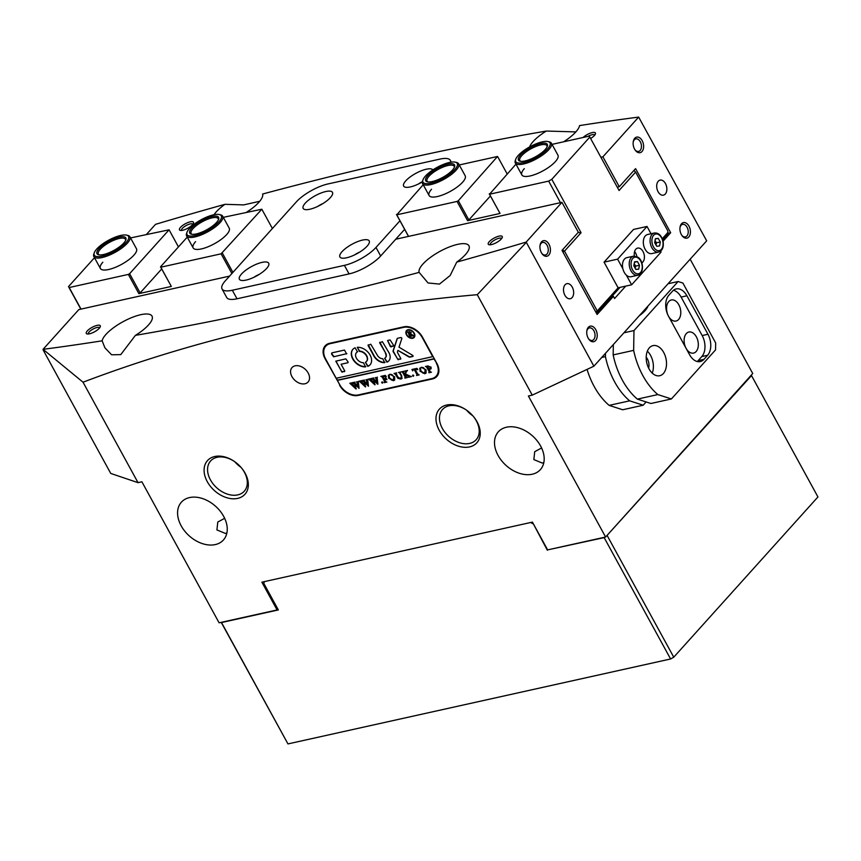 <?xml version="1.0" encoding="UTF-8"?>
<svg xmlns="http://www.w3.org/2000/svg" width="861" height="861" viewBox="0 0 861 861"><rect width="100%" height="100%" fill="white"/><g stroke="black" fill="none" stroke-linecap="round" stroke-linejoin="round"><path stroke-width="1.29" d="M547.564 148.975A19.534 6.231 -28.7 0 0 548.005 141.559A19.534 6.231 -28.7 0 0 518.193 155.497A19.534 6.231 -28.7 0 0 515.739 159.231A19.534 6.231 -28.7 0 0 526.62 161.75A19.534 6.231 -28.7 0 0 547.564 148.975M548.005 141.559L549.275 141.861A20.567 6.554 151.3 0 1 551.384 143.217A20.567 6.554 151.3 0 1 548.812 149.663A20.567 6.554 151.3 0 1 529.773 162.019A20.567 6.554 151.3 0 1 515.308 162.966A20.567 6.554 151.3 0 1 515.308 160.458L515.739 159.231M545.25 149.491A16.445 5.252 151.3 0 1 520.141 161.222A16.445 5.252 151.3 0 1 520.518 154.98A16.445 5.252 151.3 0 1 538.147 144.228A16.445 5.252 151.3 0 1 547.316 146.348A16.445 5.252 151.3 0 1 545.25 149.491M547.036 146.994A15.423 4.918 -28.7 0 0 546.875 145.681A15.423 4.918 -28.7 0 0 536.026 146.392A15.423 4.918 -28.7 0 0 521.755 155.669A15.423 4.918 -28.7 0 0 519.818 160.501A15.423 4.918 -28.7 0 0 520.83 161.341M126.093 242.533A19.534 6.231 -28.7 0 0 126.535 235.128A19.534 6.231 -28.7 0 0 96.723 249.055A19.534 6.231 -28.7 0 0 94.258 252.79A19.534 6.231 -28.7 0 0 105.15 255.308A19.534 6.231 -28.7 0 0 126.093 242.533M126.535 235.128L127.794 235.419A20.567 6.554 151.3 0 1 129.914 236.775A20.567 6.554 151.3 0 1 127.331 243.222A20.567 6.554 151.3 0 1 108.303 255.577A20.567 6.554 151.3 0 1 93.838 256.524A20.567 6.554 151.3 0 1 93.827 254.017L94.258 252.79M123.769 243.05A16.445 5.252 151.3 0 1 98.671 254.781A16.445 5.252 151.3 0 1 99.037 248.538A16.445 5.252 151.3 0 1 116.676 237.787A16.445 5.252 151.3 0 1 125.835 239.907A16.445 5.252 151.3 0 1 123.769 243.05M125.566 240.553A15.423 4.918 -28.7 0 0 125.405 239.25A15.423 4.918 -28.7 0 0 114.545 239.961A15.423 4.918 -28.7 0 0 100.274 249.227A15.423 4.918 -28.7 0 0 98.348 254.06A15.423 4.918 -28.7 0 0 99.359 254.899M454.812 169.563A19.534 6.231 -28.7 0 0 455.254 162.159A19.534 6.231 -28.7 0 0 425.431 176.085A19.534 6.231 -28.7 0 0 422.977 179.82A19.534 6.231 -28.7 0 0 433.869 182.338A19.534 6.231 -28.7 0 0 454.812 169.563M455.254 162.159L456.513 162.449A20.567 6.554 151.3 0 1 458.622 163.805A20.567 6.554 151.3 0 1 456.05 170.252A20.567 6.554 151.3 0 1 437.022 182.607A20.567 6.554 151.3 0 1 422.557 183.554A20.567 6.554 151.3 0 1 422.547 181.047L422.977 179.82M452.488 170.08A16.445 5.252 151.3 0 1 427.379 181.811A16.445 5.252 151.3 0 1 427.756 175.569A16.445 5.252 151.3 0 1 445.385 164.817A16.445 5.252 151.3 0 1 454.554 166.937A16.445 5.252 151.3 0 1 452.488 170.08M454.274 167.583A15.423 4.918 -28.7 0 0 454.113 166.281A15.423 4.918 -28.7 0 0 443.264 166.991A15.423 4.918 -28.7 0 0 428.993 176.257A15.423 4.918 -28.7 0 0 427.067 181.09A15.423 4.918 -28.7 0 0 428.078 181.929M241.5 274.024A16.703 5.327 -28.7 0 0 241.123 280.363A16.703 5.327 -28.7 0 0 266.619 268.449A16.703 5.327 -28.7 0 0 268.718 265.253A16.703 5.327 -28.7 0 0 259.409 263.1A16.703 5.327 -28.7 0 0 241.5 274.024M341.989 251.724A16.703 5.327 -28.7 0 0 341.613 258.063A16.703 5.327 -28.7 0 0 367.109 246.149A16.703 5.327 -28.7 0 0 369.208 242.953A16.703 5.327 -28.7 0 0 359.898 240.8A16.703 5.327 -28.7 0 0 341.989 251.724M305.257 203.174A16.703 5.327 -28.7 0 0 304.88 209.514A16.703 5.327 -28.7 0 0 330.376 197.599A16.703 5.327 -28.7 0 0 332.475 194.403A16.703 5.327 -28.7 0 0 323.166 192.251A16.703 5.327 -28.7 0 0 305.257 203.174M432.879 169.918A16.703 5.327 -28.7 0 0 420.997 170.909A16.703 5.327 -28.7 0 0 405.746 180.864A16.703 5.327 -28.7 0 0 405.37 187.203A16.703 5.327 -28.7 0 0 422.32 181.929M450.637 162.234A25.701 8.201 -28.7 0 0 450.325 160.361A25.701 8.201 -28.7 0 0 440.046 159.081L327.955 183.953A25.701 8.201 -28.7 0 0 296.367 201.872L225.259 280.901A25.701 8.201 -28.7 0 0 222.03 288.962L226.712 297.508A25.701 8.201 -28.7 0 0 237.001 298.789L349.082 273.906A25.701 8.201 -28.7 0 0 380.67 255.986L404.638 229.349M222.03 288.962A25.701 8.201 -28.7 0 0 232.319 290.243L344.4 265.36A25.701 8.201 -28.7 0 0 375.988 247.441L399.956 220.803M422.353 181.736A8.481 2.701 -28.7 0 0 418.306 184.06M322.853 203.616A8.481 2.701 -28.7 0 0 317.817 206.371M359.586 252.155A8.481 2.701 -28.7 0 0 354.549 254.921M259.096 274.465A8.481 2.701 -28.7 0 0 254.06 277.22M647.87 306.193A21.073 6.727 151.3 0 1 645.083 310.66A21.073 6.727 151.3 0 1 639.206 315.815M663.379 373.491A15.423 9.837 77.5 0 0 665.036 355.399A15.423 9.837 77.5 0 0 653.025 345.616A15.423 9.837 77.5 0 0 649.345 347.855A15.423 9.837 77.5 0 0 647.687 365.947A15.423 9.837 77.5 0 0 659.709 375.73A15.423 9.837 77.5 0 0 663.379 373.491M652.229 373.114A15.423 9.837 77.5 0 0 647.354 351.159M648.624 368.11A8.739 5.575 77.5 0 0 646.202 357.218M686.303 333.584A10.795 6.888 -102.5 0 1 688.875 332.023A10.795 6.888 -102.5 0 1 697.292 338.868A10.795 6.888 -102.5 0 1 696.129 351.536A10.795 6.888 -102.5 0 1 693.557 353.096A10.795 6.888 -102.5 0 1 685.141 346.251A10.795 6.888 -102.5 0 1 686.303 333.584M668.76 301.533A10.795 6.888 -102.5 0 1 671.332 299.972A10.795 6.888 -102.5 0 1 679.749 306.817A10.795 6.888 -102.5 0 1 678.586 319.485A10.795 6.888 -102.5 0 1 676.014 321.045A10.795 6.888 -102.5 0 1 667.598 314.2A10.795 6.888 -102.5 0 1 668.76 301.533M646.127 401.947L643.189 405.219L622.707 409.761L609.147 405.38L629.639 400.839A61.691 39.348 -102.5 0 1 605.434 356.637L601.742 357.455M643.189 405.219L629.639 400.839M605.434 356.637L605.487 353.29M587.051 369.401A61.691 39.348 77.5 0 0 609.147 405.38M633.965 330.57L633.653 350.373A61.691 39.348 77.5 0 0 657.847 394.575L637.366 399.117L650.916 403.497L671.397 398.955L715.545 349.9L715.652 342.904L682.902 283.065L678.102 281.525L633.965 330.57L623.913 332.809M657.847 394.575L671.397 398.955M678.102 281.525L668.061 283.753M613.333 344.572L613.161 354.915A61.691 39.348 77.5 0 0 637.366 399.117M633.653 350.373L613.161 354.915M707.624 355.259A15.423 9.837 77.5 0 0 707.968 334.262L686.906 295.797A15.423 9.837 77.5 0 0 676.208 288.919A15.423 9.837 77.5 0 0 672.538 291.147L668.857 295.237A15.423 9.837 77.5 0 0 668.513 316.235L689.575 354.7A15.423 9.837 77.5 0 0 700.273 361.577A15.423 9.837 77.5 0 0 703.954 359.338L707.624 355.259L701.833 356.54A15.423 9.837 77.5 0 0 702.167 335.542L681.116 297.088A15.423 9.837 77.5 0 0 673.463 290.265M697.216 361.523A15.423 9.837 77.5 0 0 698.153 360.63L701.833 356.54M218.855 221.944A19.534 6.231 -28.7 0 0 219.297 214.529A19.534 6.231 -28.7 0 0 189.474 228.466A19.534 6.231 -28.7 0 0 187.02 232.201A19.534 6.231 -28.7 0 0 197.912 234.719A19.534 6.231 -28.7 0 0 218.855 221.944M219.297 214.529L220.556 214.83A20.567 6.554 151.3 0 1 222.665 216.186A20.567 6.554 151.3 0 1 220.093 222.633A20.567 6.554 151.3 0 1 201.065 234.988A20.567 6.554 151.3 0 1 186.6 235.936A20.567 6.554 151.3 0 1 186.589 233.428L187.02 232.201M216.531 222.461A16.445 5.252 151.3 0 1 191.422 234.192A16.445 5.252 151.3 0 1 191.799 227.95A16.445 5.252 151.3 0 1 209.427 217.198A16.445 5.252 151.3 0 1 218.597 219.318A16.445 5.252 151.3 0 1 216.531 222.461M218.317 219.964A15.423 4.918 -28.7 0 0 218.156 218.651A15.423 4.918 -28.7 0 0 207.307 219.361A15.423 4.918 -28.7 0 0 193.036 228.639A15.423 4.918 -28.7 0 0 191.11 233.471A15.423 4.918 -28.7 0 0 192.121 234.31M102.814 262.218A20.567 6.554 -28.7 0 0 100.393 268.492A20.567 6.554 -28.7 0 0 114.857 267.545A20.567 6.554 -28.7 0 0 133.886 255.19A20.567 6.554 -28.7 0 0 136.458 248.743L129.914 236.775M195.576 241.629A20.567 6.554 -28.7 0 0 193.144 247.903A20.567 6.554 -28.7 0 0 207.609 246.956A20.567 6.554 -28.7 0 0 226.647 234.59A20.567 6.554 -28.7 0 0 229.22 228.154L222.665 216.186M231.889 273.529L221.094 253.823L160.803 267.201L171.339 286.433L160.523 266.824L187.246 237.13M138.869 293.644L128.343 274.411L129.602 273.69L140.128 292.923L138.869 293.644L171.339 286.433M128.343 274.411L69.203 287.531L81.009 309.099M129.602 273.69L169.09 229.812L130.538 237.937M221.094 253.823L261.841 209.223L223.3 217.349M80.837 309.131L68.503 286.605L94.484 257.719M69.203 287.531L68.503 286.605M222.364 253.102L232.922 272.388M272.399 228.509L261.841 209.223M161.696 268.966L140.128 292.923M178.442 246.913L169.09 229.812M304.966 383.769A10.795 7.566 -138 0 0 308.077 382.015A10.795 7.566 -138 0 0 306.817 370.973A10.795 7.566 -138 0 0 295.129 365.817A10.795 7.566 -138 0 0 292.019 367.572A10.795 7.566 -138 0 0 293.278 378.603A10.795 7.566 -138 0 0 304.966 383.769M541.601 447.978L534.713 451.681L533.852 459.591L542.269 463.057L543.829 462.594M563.621 141.796A28.273 9.019 -28.7 0 0 575.761 131.991A28.273 9.019 -28.7 0 0 579.582 125.588A2210.467 705.051 -28.7 0 1 638.658 117.085L706.677 240.832L593.875 366.194L526.179 242.081A2210.467 705.051 151.3 0 1 456.75 262.099A28.273 9.019 -28.7 0 0 465.403 254.63A28.273 9.019 -28.7 0 0 468.944 245.772A28.273 9.019 -28.7 0 0 449.055 247.075A28.273 9.019 -28.7 0 0 422.891 264.069A28.273 9.019 -28.7 0 0 419.124 272.388A2210.467 705.051 151.3 0 1 135.425 335.36A28.273 9.019 -28.7 0 0 148.479 324.984A28.273 9.019 -28.7 0 0 152.02 316.116A28.273 9.019 -28.7 0 0 132.131 317.418A28.273 9.019 -28.7 0 0 105.957 334.412A28.273 9.019 -28.7 0 0 102.136 340.816A2210.467 705.051 151.3 0 1 43.061 349.329L83.033 382.209C204.38 336.134 335.79 306.968 477.263 294.699L532.259 395.134L528.396 395.995L605.606 537.027L547.628 549.888L532.421 522.11L261.873 582.176L277.081 609.954L277.866 609.082M456.75 262.099L450.152 275.531L439.487 284.087L428.068 282.978L419.124 272.388M135.425 335.36L120.766 354.614L111.607 354.797L104.913 347.822L102.136 340.816M575.848 131.894L546.304 131.055A28.273 9.019 -28.7 0 0 533.239 141.43A28.273 9.019 -28.7 0 0 529.666 146.887M259.753 201.27L243.674 204.896L224.969 204.315A28.273 9.019 -28.7 0 0 216.315 211.784A28.273 9.019 -28.7 0 0 214.012 214.733M246.687 212.15A28.273 9.019 -28.7 0 0 258.827 202.346A28.273 9.019 -28.7 0 0 262.605 194.026A2210.467 705.051 -28.7 0 1 546.304 131.055M215.282 544.582A28.273 19.825 -138 0 0 223.429 539.987A28.273 19.825 -138 0 0 220.147 511.09A28.273 19.825 -138 0 0 189.549 497.572A28.273 19.825 -138 0 0 181.402 502.167A28.273 19.825 -138 0 0 184.684 531.076A28.273 19.825 -138 0 0 215.282 544.582M224.667 518.322L217.779 522.035L216.918 529.935L225.334 533.411L226.895 532.948M532.216 474.228A28.273 19.825 -138 0 0 540.364 469.643A28.273 19.825 -138 0 0 537.081 440.735A28.273 19.825 -138 0 0 506.472 427.217A28.273 19.825 -138 0 0 498.325 431.813A28.273 19.825 -138 0 0 501.608 460.721A28.273 19.825 -138 0 0 532.216 474.228M466.479 410.116A22.623 15.853 -138 0 0 449.044 405.811A22.623 15.853 -138 0 0 442.522 409.481A22.623 15.853 -138 0 0 445.148 432.609A22.623 15.853 -138 0 0 469.632 443.415A22.623 15.853 -138 0 0 476.155 439.745A22.623 15.853 -138 0 0 473.001 415.992M588.558 338.782A6.425 4.101 77.5 0 0 592.217 340.461A6.425 4.101 77.5 0 0 593.746 339.525A6.425 4.101 77.5 0 0 594.434 331.991A6.425 4.101 77.5 0 0 589.43 327.912A6.425 4.101 77.5 0 0 587.902 328.848A6.425 4.101 77.5 0 0 586.825 330.979M541.763 253.317A6.425 4.101 77.5 0 0 545.422 254.985A6.425 4.101 77.5 0 0 546.95 254.06A6.425 4.101 77.5 0 0 547.639 246.515A6.425 4.101 77.5 0 0 542.634 242.436A6.425 4.101 77.5 0 0 541.106 243.372A6.425 4.101 77.5 0 0 540.03 245.503M634.944 149.76A6.425 4.101 77.5 0 0 638.604 151.428A6.425 4.101 77.5 0 0 640.143 150.503A6.425 4.101 77.5 0 0 640.832 142.958A6.425 4.101 77.5 0 0 635.827 138.879A6.425 4.101 77.5 0 0 634.288 139.816A6.425 4.101 77.5 0 0 633.212 141.947M681.74 235.225A6.425 4.101 77.5 0 0 685.399 236.904A6.425 4.101 77.5 0 0 686.938 235.968A6.425 4.101 77.5 0 0 687.627 228.434A6.425 4.101 77.5 0 0 682.612 224.355A6.425 4.101 77.5 0 0 681.083 225.291A6.425 4.101 77.5 0 0 680.007 227.422M565.074 284.787A7.706 4.918 77.5 0 0 564.246 293.827A7.706 4.918 77.5 0 0 570.251 298.724A7.706 4.918 77.5 0 0 572.091 297.605A7.706 4.918 77.5 0 0 572.92 288.553A7.706 4.918 77.5 0 0 566.915 283.667A7.706 4.918 77.5 0 0 565.074 284.787M658.267 181.23A7.706 4.918 77.5 0 0 657.427 190.27A7.706 4.918 77.5 0 0 663.444 195.167A7.706 4.918 77.5 0 0 665.284 194.048A7.706 4.918 77.5 0 0 666.113 184.997A7.706 4.918 77.5 0 0 660.096 180.11A7.706 4.918 77.5 0 0 658.267 181.23M192.832 224.28A6.425 2.045 -28.7 0 0 192.81 224.237A6.425 2.045 -28.7 0 0 188.29 224.538A6.425 2.045 -28.7 0 0 182.349 228.391A6.425 2.045 -28.7 0 0 181.542 230.404A6.425 2.045 -28.7 0 0 181.563 230.447M501.608 238.605A6.425 2.045 -28.7 0 0 501.586 238.562A6.425 2.045 -28.7 0 0 497.066 238.863A6.425 2.045 -28.7 0 0 491.114 242.727A6.425 2.045 -28.7 0 0 490.307 244.739A6.425 2.045 -28.7 0 0 490.329 244.772M99.65 327.837A6.425 2.045 -28.7 0 0 99.628 327.793A6.425 2.045 -28.7 0 0 95.108 328.095A6.425 2.045 -28.7 0 0 89.157 331.948A6.425 2.045 -28.7 0 0 88.349 333.96A6.425 2.045 -28.7 0 0 88.371 334.003M595.608 340.547A7.964 5.08 -102.5 0 1 588.838 339.202A7.964 5.08 -102.5 0 1 586.901 330.484A7.964 5.08 -102.5 0 1 588.354 327.298A7.964 5.08 -102.5 0 1 595.78 329.698A7.964 5.08 -102.5 0 1 595.608 340.547M688.789 236.99A7.964 5.08 -102.5 0 1 682.03 235.645A7.964 5.08 -102.5 0 1 680.093 226.927A7.964 5.08 -102.5 0 1 681.546 223.742A7.964 5.08 -102.5 0 1 688.972 226.142A7.964 5.08 -102.5 0 1 688.789 236.99M642.005 151.525A7.964 5.08 -102.5 0 1 635.235 150.169A7.964 5.08 -102.5 0 1 633.298 141.452A7.964 5.08 -102.5 0 1 634.751 138.277A7.964 5.08 -102.5 0 1 642.177 140.677A7.964 5.08 -102.5 0 1 642.005 151.525M548.812 255.082A7.964 5.08 -102.5 0 1 542.043 253.726A7.964 5.08 -102.5 0 1 540.105 245.008A7.964 5.08 -102.5 0 1 541.558 241.833A7.964 5.08 -102.5 0 1 548.984 244.233A7.964 5.08 -102.5 0 1 548.812 255.082M234.579 461.593A22.623 15.853 -138 0 0 217.144 457.288A22.623 15.853 -138 0 0 210.622 460.958A22.623 15.853 -138 0 0 213.248 484.086A22.623 15.853 -138 0 0 237.733 494.892A22.623 15.853 -138 0 0 244.255 491.222A22.623 15.853 -138 0 0 241.102 467.469M583.101 137.48A7.964 2.54 151.3 0 1 591.485 132.777A7.964 2.54 151.3 0 1 595.425 133.961A7.964 2.54 151.3 0 1 594.424 135.489A7.964 2.54 151.3 0 1 590.603 138.492M501.242 239.046A7.964 2.54 151.3 0 1 489.08 244.728A7.964 2.54 151.3 0 1 489.252 241.704A7.964 2.54 151.3 0 1 497.798 236.484A7.964 2.54 151.3 0 1 502.243 237.518A7.964 2.54 151.3 0 1 501.242 239.046M99.273 328.267A7.964 2.54 151.3 0 1 87.122 333.95A7.964 2.54 151.3 0 1 87.295 330.925A7.964 2.54 151.3 0 1 95.84 325.716A7.964 2.54 151.3 0 1 100.285 326.75A7.964 2.54 151.3 0 1 99.273 328.267M192.466 224.71A7.964 2.54 151.3 0 1 180.304 230.393A7.964 2.54 151.3 0 1 180.487 227.369A7.964 2.54 151.3 0 1 189.022 222.16A7.964 2.54 151.3 0 1 193.467 223.193A7.964 2.54 151.3 0 1 192.466 224.71M446.644 405.036A25.184 17.661 42 0 1 466.275 409.976A25.184 17.661 42 0 1 473.163 416.175A25.184 17.661 42 0 1 469.579 446.913A25.184 17.661 42 0 1 439.175 430.177A25.184 17.661 42 0 1 446.644 405.036M214.744 456.513A25.184 17.661 42 0 1 234.375 461.453A25.184 17.661 42 0 1 241.263 467.652A25.184 17.661 42 0 1 237.679 498.39A25.184 17.661 42 0 1 207.275 481.654A25.184 17.661 42 0 1 214.744 456.513M277.081 609.954L219.103 622.815L141.893 481.794L138.029 482.655L83.033 382.209M339.557 385.19A15.423 10.806 -138 0 0 358.165 395.436L432.373 378.969A15.423 10.806 -138 0 0 436.818 376.461A15.423 10.806 -138 0 0 436.947 363.568L422.45 337.081A15.423 10.806 -138 0 0 403.831 326.825L329.623 343.302A15.423 10.806 -138 0 0 325.178 345.81A15.423 10.806 -138 0 0 325.049 358.693L339.826 384.889M605.606 537.027L752.74 373.513L690.156 259.193M594.79 135.048A6.425 2.045 -28.7 0 0 594.768 135.005A6.425 2.045 -28.7 0 0 587.977 136.393M240.972 467.308A22.623 15.853 42 0 1 234.752 461.711M435.849 376.483A15.423 10.806 -138 0 0 437.592 375.439M326.115 344.927A15.423 10.806 -138 0 0 325.232 346.865M472.872 415.831A22.623 15.853 42 0 1 466.651 410.234M395.748 239.229L561.942 202.335L578.323 232.255L562.018 250.379L597.114 314.48L613.419 296.356L611.579 296.765M613.419 296.356L614.593 298.498L625.743 286.1M229.553 276.123L78.825 309.583L43.061 349.329M663.078 241.177L670.676 232.728L635.579 168.616L619.274 186.74L617.262 187.192M619.274 186.74L602.894 156.831L600.881 157.272M670.676 232.728L667.759 233.374M224.969 204.315A2210.467 705.051 -28.7 0 0 155.54 224.334L146.478 234.396M526.168 242.544L477.263 294.699M593.875 366.194L532.259 395.134M138.029 482.655L110.746 473.442L43.05 349.792M561.942 202.335L526.179 242.081M638.658 117.085L602.894 156.831M264.37 581.616L263.821 583.435L278.329 609.932L221.514 622.546L287.961 743.915L221.212 622.352M606.047 536.532L751.502 375.579L817.95 496.948L673.754 657.191L670.601 658.977L287.961 743.915M670.601 658.977L604.153 537.608L547.628 549.888M533.12 523.402L547.338 550.222M532.83 523.725L530.624 522.509M604.153 537.608L604.906 537.178M607.306 535.811L673.754 657.191M524.284 168.659A20.567 6.554 -28.7 0 0 521.863 174.934A20.567 6.554 -28.7 0 0 536.328 173.987A20.567 6.554 -28.7 0 0 555.356 161.631A20.567 6.554 -28.7 0 0 557.939 155.184L551.384 143.217M431.533 189.248A20.567 6.554 -28.7 0 0 429.101 195.522A20.567 6.554 -28.7 0 0 443.566 194.575A20.567 6.554 -28.7 0 0 462.605 182.22A20.567 6.554 -28.7 0 0 465.177 175.773L458.622 163.805M662.292 238.691L667.867 232.492L667.619 234.493L662.744 239.918M620.038 287.37L596.555 313.469M459.257 164.968L497.518 156.476L458.321 200.721L468.847 219.953L490.404 195.996M552.019 144.379L589.118 136.146L589.828 137.071L551.815 179.314L581.057 232.739L564.504 251.132L597.265 310.961L618.112 287.8L604.067 262.153L617.595 259.15L647.02 226.454L651.024 233.751M560.457 202.669L548.651 181.111L551.815 179.314M515.965 164.16L489.522 194.231L548.651 181.111M489.522 194.231L500.047 213.463L467.588 220.674L457.051 201.442L458.321 200.721M423.203 184.749L396.76 214.819L457.051 201.442M396.76 214.819L408.566 236.388M633.89 170.5L635.622 172.103L619.07 190.496L589.828 137.071M667.867 232.492L667.899 231.039L635.622 172.103M408.501 236.398L396.48 214.454M500.047 213.463L489.242 193.854M468.847 219.953L467.588 220.674M507.161 173.944L497.798 156.853M596.533 313.426L597.265 310.961L595.672 311.854M562.922 252.025L564.504 251.132L562.384 249.959M578.108 232.502L581.057 232.739M413.915 336.963A4.628 3.24 -138 0 0 414.044 336.834A4.628 3.24 -138 0 0 414.087 332.959A4.628 3.24 -138 0 0 413.398 331.969M412.064 330.775A4.628 3.24 -138 0 0 407.167 330.635A4.628 3.24 -138 0 0 407.049 330.785M413.84 333.239A4.628 3.24 -138 0 0 406.919 330.915A4.628 3.24 -138 0 0 406.887 334.778A4.628 3.24 -138 0 0 413.797 337.103A4.628 3.24 -138 0 0 413.84 333.239M406.5 334.864A5.144 3.605 -138 0 0 414.184 337.447A5.144 3.605 -138 0 0 414.227 333.153A5.144 3.605 -138 0 0 406.543 330.57A5.144 3.605 -138 0 0 406.5 334.864M406.672 330.441A5.144 3.605 -138 0 0 406.736 334.595A5.144 3.605 -138 0 0 407.565 335.768M408.9 336.974A5.144 3.605 -138 0 0 414.302 337.308M412.989 355.711A0.775 0.538 -138 0 0 412.602 355.313L398.987 347.166L401.829 338.577A0.775 0.538 -138 0 0 400.817 337.566L397.696 338.255A1.539 1.076 -138 0 0 397.082 338.793L393.1 350.836A1.539 1.076 -138 0 0 393.251 351.837L398.094 359.737L400.828 358.553L397.631 352.719A1.539 1.076 42 0 1 397.481 351.708L397.922 350.384L408.803 356.885A1.539 1.076 -138 0 0 409.89 357.121L412.763 356.476A0.775 0.538 -138 0 0 412.989 355.711M370.144 355.162A11.57 8.104 -138 0 0 357.337 347.306L359.424 351.417A6.684 4.682 42 0 1 366.474 355.97A6.684 4.682 42 0 1 366.409 361.555A6.684 4.682 42 0 1 365.387 362.33L367.776 366.377A11.57 8.104 -138 0 0 370.047 364.827A11.57 8.104 -138 0 0 370.144 355.162M357.261 347.317L359.661 351.148A6.684 4.682 42 0 1 366.711 355.701A6.684 4.682 42 0 1 366.657 361.286A6.684 4.682 42 0 1 366.528 361.416M400.709 378.818L401.323 375.988L399.386 372.695L398.439 372.479L400.559 372.006L400.053 372.662L401.7 375.859L401.969 378.517L400.795 379.088L397.814 378.302L395.511 374.395L394.026 373.459L396.62 372.888L396.103 373.48L397.89 376.967L400.709 378.818L401.753 378.173M400.591 372.06L400.053 372.662M396.652 372.931L396.103 373.48M406.349 371.694L405.477 373.997L411.364 376.644L408.555 377.269L408.168 376.235L404.842 374.578L406.349 377.204L407.425 377.516L404.821 378.097L405.068 376.774L402.464 372.135L401.387 371.823L403.992 371.252L403.744 372.576L404.778 374.47L405.832 371.694L404.982 371.026L407.21 370.531L406.349 371.694L407.307 370.704M408.458 377.096L409.029 376.418L408.415 375.966L404.842 374.578M404.939 377.871L405.316 376.505L402.464 372.135M413.775 375.407L413.302 376.311L412.731 375.267L413.302 376.311L413.528 375.676M413.549 376.042L412.505 375.902L412.731 375.267M412.602 370.833L411.945 369.477L416.993 368.357L417.8 369.681L415.002 369.1L417.671 373.975L419.167 374.912L416.563 375.493L417.101 374.89L414.141 369.294L412.817 369.649L412.72 370.693M416.681 375.267L417.058 373.889L414.141 369.294M414.389 369.014L412.817 369.649L412.763 370.79M426.13 372.953L425.033 373.491L420.243 370.919L419.684 368.573L421.33 367.303L426.055 369.832L426.012 373.104L424.785 373.76L419.996 371.188L420.039 368.002M336.543 378.194L337.361 380.411L433.987 358.962L436.602 362.933M337.361 380.411L339.708 384.684A15.423 10.806 -138 0 0 358.316 394.93L431.759 378.625A15.423 10.806 -138 0 0 436.204 376.117A15.423 10.806 -138 0 0 436.333 363.234M431.081 367.141L431.049 368.777L428.95 369.391L430.5 371.974L431.447 372.189L428.853 372.759L429.101 371.435L426.378 366.711L425.42 366.495L427.691 365.99L431.081 367.141M428.982 372.533L429.639 371.877L426.905 367.432M394.736 379.927L393.638 380.454L388.838 377.882L388.289 375.536L389.936 374.266L394.661 376.795L394.618 380.067L393.391 380.734L388.602 378.151L388.645 374.976M386.04 376.795L382.747 376.257L384.221 378.958L385.793 377.635L386.89 379.636L384.361 379.217L385.825 381.767L386.901 382.08L384.297 382.65L384.544 381.326L381.94 376.688L380.863 376.386L385.362 375.385L386.148 376.677M385.33 378.711L385.631 377.667M384.415 382.435L384.792 381.057L381.94 376.688M382.93 382.252L382.456 383.156L381.886 382.112L382.456 383.156L382.682 382.521M382.704 382.887L381.66 382.747L381.886 382.112M375.299 377.807L377.107 377.409L377.904 384.167L374.169 380.637L374.869 384.845L368.659 379.088L370.951 378.582L370.65 379.27L374.395 383.199L373.599 380.035L371.435 378.474L373.825 377.947L373.502 378.679L377.183 382.607L375.525 377.57M377.107 377.409L376.666 377.968M371.005 378.7L370.65 379.27M373.878 378.033L373.502 378.679M365.882 379.905L367.701 379.497L368.486 386.255L364.763 382.725L365.451 386.933L359.252 381.175L361.534 380.67L361.233 381.358L364.978 385.287L364.181 382.133L362.029 380.562L364.418 380.035L364.095 380.766L367.765 384.695L366.108 379.658M367.701 379.497L367.249 380.056M361.598 380.788L361.233 381.358M364.461 380.121L364.095 380.766M356.476 381.993L358.284 381.584L359.069 388.354L355.345 384.813L356.034 389.021L349.835 383.274L352.117 382.758L351.826 383.446L355.561 387.375L354.775 384.221L352.612 382.65L355.001 382.123L354.678 382.865L358.348 386.783L356.691 381.746M358.284 381.584L357.842 382.155M352.181 382.876L351.826 383.446M355.044 382.209L354.678 382.865M337.609 380.131L434.235 358.682L433.061 356.551L336.199 378.27L325.662 359.037A15.423 10.806 -138 0 1 325.802 346.144L327.514 344.239A15.423 10.806 -138 0 1 327.869 343.873M432.825 356.82L422.288 337.587A15.423 10.806 -138 0 0 403.68 327.341L330.247 343.647A15.423 10.806 -138 0 0 325.802 346.144M346.606 353.914L344.497 350.061L332.217 352.795A1.539 1.076 -138 0 0 331.765 354.334L333.637 356.788L346.865 353.634L333.637 356.788M382.736 358.736A5.144 3.605 42 0 1 377.333 355.238L370.779 344.228L368.056 345.422L373.857 356.013A9.772 6.845 -138 0 0 384.706 362.642L382.736 358.736M385.448 353.44A5.144 3.605 42 0 1 385.405 357.735A5.144 3.605 42 0 1 384.641 358.316L386.912 362.147A9.772 6.845 -138 0 0 388.849 360.824A9.772 6.845 -138 0 0 388.935 352.666L382.381 341.656L379.647 342.839L385.696 353.161A5.144 3.605 42 0 1 385.653 357.455A5.144 3.605 42 0 1 385.524 357.595M357.498 351.848L355.109 347.801A11.57 8.104 -138 0 0 352.849 349.351A11.57 8.104 -138 0 0 353.753 360.598A11.57 8.104 -138 0 0 365.548 366.872L363.471 362.75A6.684 4.682 42 0 1 356.874 358.94A6.684 4.682 42 0 1 356.476 352.623A6.684 4.682 42 0 1 357.498 351.848L357.659 351.675M387.568 340.504L390.334 346.509L391.077 346.918L393.811 345.735L390.119 339.944L387.568 340.504L390.571 346.23L393.886 346.079M341.085 364.246L347.962 362.718L348.145 362.094L345.853 358.876L335.79 361.168L342.054 372.178L344.777 370.983L341.085 364.246L347.962 362.718M412.387 334.972L413.99 335.704L412.828 335.962L409.664 334.176L411.472 336.264L409.707 336.651L408.189 332.669L407.124 331.959L411.127 332.368L410.697 333.767L412.387 334.972M409.782 336.49L410.073 335.403L407.791 332.131M436.204 376.117L437.915 374.212A15.423 10.806 -138 0 0 438.486 373.502M335.962 361.071L341.548 371.489L344.594 371.608M365.462 362.287L368.024 366.108A11.57 8.104 -138 0 0 370.165 364.687M356.605 352.483A6.684 4.682 42 0 1 356.723 352.343A6.684 4.682 42 0 1 357.67 351.611M352.967 349.222A11.57 8.104 -138 0 0 354.065 360.425A11.57 8.104 -138 0 0 365.796 366.603L365.882 366.582M379.819 342.226L385.696 353.161M384.716 358.273L387.149 361.878A9.772 6.845 -138 0 0 388.968 360.684M368.228 344.798L374.104 355.733A9.772 6.845 -138 0 0 384.953 362.363L385.018 362.352M413.076 356.185A0.775 0.538 -138 0 1 413.011 356.206L410.137 356.841A1.539 1.076 -138 0 1 409.04 356.615L397.922 350.384M397.384 338.384A1.539 1.076 -138 0 0 397.33 338.513L393.348 350.567A1.539 1.076 -138 0 0 393.499 351.568L397.588 359.059L400.645 359.166M331.915 352.924A1.539 1.076 -138 0 0 332.002 354.054L333.885 356.519M413.592 335.575L412.828 335.962M413.076 335.693L410.137 334.068M410.385 333.799L409.664 334.176M410.955 336.156L410.223 336.113M409.75 333.939L410.697 332.314L409.997 333.67L410.697 332.314L409.179 331.496L408.491 332.012L409.556 333.971L410.449 332.583L408.491 332.012M431.167 368.626L430.07 369.272M430.317 368.992L429.198 369.121M430.92 372.081L429.165 372.479M427.153 367.163L426.378 366.711M426.615 366.431L425.743 366.614M429.887 368.799L430.328 367.152L427.594 366.183L428.821 369.143L430.199 368.669M428.154 365.957L427.347 366.463M430.328 367.152L427.906 366.226M429.639 369.068L430.08 367.432M424.882 373.233L425.334 369.896L423.386 367.625L421.632 367.313L420.383 368.508L421.007 370.94L422.966 373.168L425.528 372.931M423.386 367.625L421.384 367.582L420.383 368.508M425.334 369.896L423.138 367.905M424.634 373.502L425.097 370.176M417.434 368.928L415.885 368.895M416.132 368.626L415.002 369.1M418.629 374.815L416.875 375.202M413.065 369.38L413.011 370.521L413.065 369.38M412.602 370.058L412.29 369.401M412.753 375.633L412.979 374.998M411.095 376.483L408.555 377.269M406.93 377.409L405.133 377.807M402.711 371.855L402.173 371.974M402.421 371.704L401.7 371.952M404.121 371.199L403.529 371.672M405.832 371.694L404.778 374.47M406.015 371.08L405.456 370.897M407.554 370.434L406.596 371.425L407.554 370.434M402.087 378.366L400.795 379.088M401.043 378.818L397.814 378.302M398.051 378.033L394.586 373.308M400.957 378.539L401.57 375.719L399.924 373.416M400.171 373.147L399.386 372.695M399.633 372.426L398.998 372.329M393.488 380.196L393.94 376.87L391.992 374.6L390.237 374.277L388.989 375.482L389.613 377.904L391.561 380.131L394.134 379.905M391.992 374.6L389.99 374.546L388.989 375.482M393.94 376.87L391.744 374.869M393.24 380.476L393.703 377.14M386.288 376.526L384.103 375.956M384.35 375.687L382.747 376.257M385.567 378.442L385.879 377.398L385.567 378.442M386.976 379.4L385.47 378.969M385.717 378.7L384.361 379.217M386.406 381.972L384.609 382.37M382.187 376.418L381.649 376.526M381.897 376.257L381.175 376.505M381.907 382.478L382.133 381.843M377.355 377.14L376.914 377.699L377.355 377.14M374.169 380.637L377.635 384.232M375.105 384.576L369.617 379.464M369.864 379.195L368.756 379.26M373.599 380.035L374.395 383.199M373.846 379.766L372.781 379.184M373.028 378.905L372.339 378.808M372.361 378.42L371.823 378.614M376.429 378.905L377.183 382.607M376.677 378.625L376.192 378.054M376.44 377.785L375.783 377.775M367.938 379.227L367.496 379.787L367.938 379.227M368.443 386.019L364.763 382.725M365.699 386.664L360.199 381.552M360.447 381.283L359.349 381.358M364.181 382.133L364.978 385.287M364.429 381.853L363.364 381.272M363.611 380.992L362.922 380.896M362.944 380.508L362.406 380.702M367.012 380.992L367.765 384.695M367.26 380.713L366.775 380.142M367.023 379.873L366.366 379.873M358.531 381.315L358.079 381.875L358.531 381.315M359.026 388.117L355.345 384.813M356.282 388.752L350.782 383.64M351.03 383.371L350.179 383.167M354.775 384.221L355.561 387.375M355.012 383.941L353.946 383.36M354.194 383.091L353.516 382.994M353.527 382.596L352.988 382.801M357.606 383.08L358.348 386.783M357.853 382.811L357.358 382.241M357.606 381.961L356.949 381.961M634.579 251.584A7.706 4.918 -102.5 0 1 635.666 253.166A7.706 4.918 -102.5 0 1 636.871 256.578M641.822 262.842A7.706 4.918 77.5 0 0 643.006 251.53A7.706 4.918 77.5 0 0 637.657 248.097A7.706 4.918 77.5 0 0 634.406 256.061M618.112 287.8L631.64 284.797L626.345 275.133M622.88 268.804L617.595 259.15M604.067 262.153L633.502 229.456L647.02 226.454M660.559 251.164L661.065 252.09L631.64 284.797M655.049 240.51A3.853 2.465 -102.5 0 1 655.382 241.005A3.853 2.465 -102.5 0 1 656.06 242.856A3.853 2.465 -102.5 0 1 656.082 244.793L656.039 245.041A3.853 2.465 -102.5 0 0 656.082 244.793L656.437 242.813L660.301 241.952L659.591 245.923L656.771 246.3L654.661 242.694L655.372 238.723L658.191 238.346L660.301 241.952M658.633 252.069L651.874 253.575A9.772 6.231 -102.5 0 1 643.565 244.847A9.772 6.231 -102.5 0 1 647.633 234.504L654.403 232.997A9.772 6.231 -102.5 0 0 650.324 243.351A9.772 6.231 -102.5 0 0 658.633 252.069C662.324 250.82 663.831 247.333 663.153 241.597C661.549 235.505 658.622 232.642 654.403 232.997M655.06 240.456L656.437 242.813M655.329 238.981L658.191 238.346M634.213 263.681A3.853 2.465 -102.5 0 1 634.6 264.284A3.853 2.465 -102.5 0 1 635.214 268.083A3.853 2.465 -102.5 0 1 635.181 268.223M627.131 275.768A9.772 6.231 -102.5 0 1 622.471 265.597A9.772 6.231 -102.5 0 1 626.786 257.665L633.556 256.169A9.772 6.231 -102.5 0 0 629.23 264.101A9.772 6.231 -102.5 0 0 633.89 274.272A9.772 6.231 -102.5 0 0 637.786 275.24L631.027 276.736A9.772 6.231 -102.5 0 1 627.131 275.768M634.223 263.606L635.622 266.124L635.181 268.234M638.679 269.181L635.827 269.385L633.793 265.705L634.6 261.798L637.452 261.583L639.486 265.274L638.679 269.181M634.514 262.239L637.452 261.583M635.622 266.124L639.486 265.274M232.319 290.243L237.001 298.789M344.4 265.36L349.082 273.906M375.988 247.441L380.67 255.986M702.167 335.542L707.968 334.262M698.153 360.63L703.954 359.338M681.116 297.088L686.906 295.797M433.018 378.259L432.373 378.969M358.703 394.844L358.165 395.436M403.68 327.341L404.207 326.75M330.247 343.647L330.785 343.044M652.111 243.028A8.481 5.414 77.5 0 0 659.02 250.659A8.481 5.414 77.5 0 0 662.862 241.618A8.481 5.414 77.5 0 0 655.942 233.988A8.481 5.414 77.5 0 0 652.111 243.028M638.184 258.052A8.481 5.414 77.5 0 0 631.264 261.669A8.481 5.414 77.5 0 0 635.095 272.926A8.481 5.414 77.5 0 0 642.015 269.31A8.481 5.414 77.5 0 0 638.184 258.052M521.863 174.934L515.308 162.966M100.393 268.492L93.838 256.524M429.101 195.522L422.557 183.554M450.325 160.361L451.293 162.137M193.144 247.903L186.6 235.936M637.786 275.24C643.877 274.605 644.071 261.055 637.969 257.213L633.556 256.169"/></g></svg>
